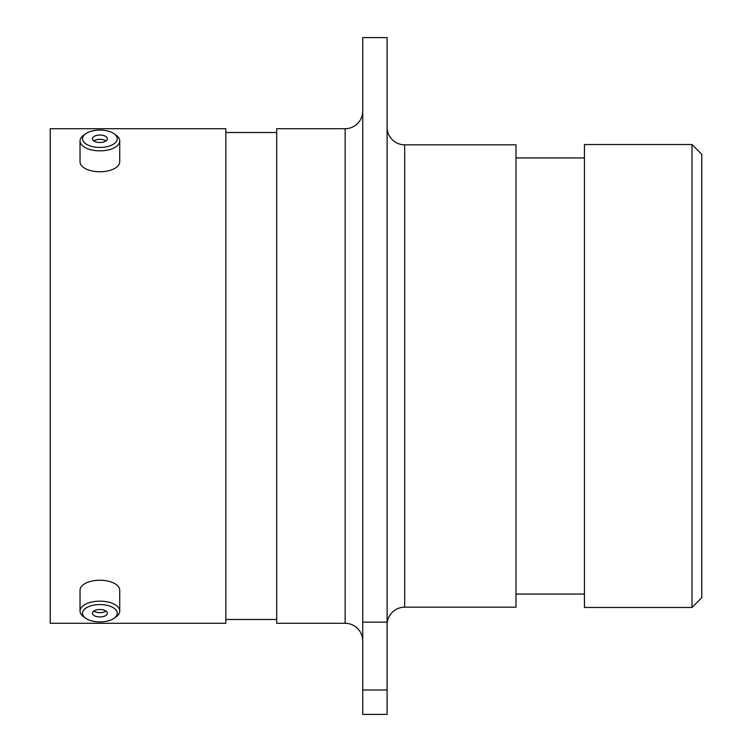 <?xml version="1.0" encoding="UTF-8"?>
<svg xmlns="http://www.w3.org/2000/svg" width="752" height="752" viewBox="0 0 752 752"><rect width="100%" height="100%" fill="white"/><g stroke="black" fill="none" stroke-linecap="round" stroke-linejoin="round"><path stroke-width="1.13" d="M692 144.534L701.776 154.31L701.776 597.69L692 607.466L692 144.534L584.436 144.534L584.436 607.466L692 607.466M362.746 37.6L387.101 37.6L387.101 622.139L362.746 622.139L362.746 37.6M387.101 624.771A17.606 17.606 0 0 1 404.698 607.174L515.985 607.174L515.985 144.826L404.698 144.826L404.698 607.174M387.101 127.229A17.606 17.606 0 0 0 404.698 144.826M362.746 111.089A17.606 17.606 0 0 1 345.149 128.695L276.698 128.695L276.698 623.305L345.149 623.305L345.149 128.695M362.746 640.911A17.606 17.606 0 0 0 345.149 623.305M584.436 157.929L515.985 157.929M584.436 594.071L515.985 594.071M276.698 132.512L225.844 132.512M276.698 619.488L225.844 619.488M225.844 623.305L225.844 128.695L50.224 128.695L50.224 623.305L225.844 623.305M362.746 689.998L387.101 689.998L387.101 714.4L362.746 714.4L362.746 622.139M387.101 689.998L387.101 622.139M92.534 621.105A17.371 8.686 180 0 0 114.078 618.257A17.371 8.686 180 0 0 107.254 605.379A17.371 8.686 180 0 0 86.574 607.672A17.371 8.686 180 0 0 85.719 618.257A17.371 8.686 180 0 0 92.534 621.105M85.719 618.257L83.688 616.819A19.853 9.926 0 0 1 80.041 611.094A19.853 9.926 0 0 1 108.307 602.098A19.853 9.926 0 0 1 119.747 611.094A19.853 9.926 0 0 1 116.109 616.819L114.078 618.257M103.052 609.863A7.454 3.722 180 0 0 92.449 613.237A7.454 3.722 180 0 0 96.735 616.612A7.454 3.722 180 0 0 107.348 613.237A7.454 3.722 180 0 0 103.052 609.863M93.812 611.094A7.454 3.722 180 0 0 96.735 612.316A7.454 3.722 180 0 0 105.976 611.094M80.041 611.094L80.041 590.17A19.853 9.926 0 0 1 108.307 581.183A19.853 9.926 0 0 1 119.747 590.17L119.747 611.094M92.534 146.621A17.371 8.686 -0 0 0 113.223 144.328A17.371 8.686 -0 0 0 114.078 133.743A17.371 8.686 -0 0 0 107.254 130.895A17.371 8.686 -0 0 0 85.719 133.743A17.371 8.686 -0 0 0 92.534 146.621M114.078 133.743L116.109 135.181A19.853 9.926 180 0 1 119.747 140.906A19.853 9.926 180 0 1 91.481 149.902A19.853 9.926 180 0 1 80.041 140.906A19.853 9.926 180 0 1 83.688 135.181L85.719 133.743M103.052 135.388A7.454 3.722 -0 0 0 92.449 138.763A7.454 3.722 -0 0 0 96.735 142.137A7.454 3.722 -0 0 0 107.348 138.763A7.454 3.722 -0 0 0 103.052 135.388M105.976 140.906A7.454 3.722 -0 0 0 103.052 139.684A7.454 3.722 -0 0 0 93.812 140.906M119.747 140.906L119.747 161.83A19.853 9.926 180 0 1 91.481 170.817A19.853 9.926 180 0 1 80.041 161.83L80.041 140.906"/></g></svg>
